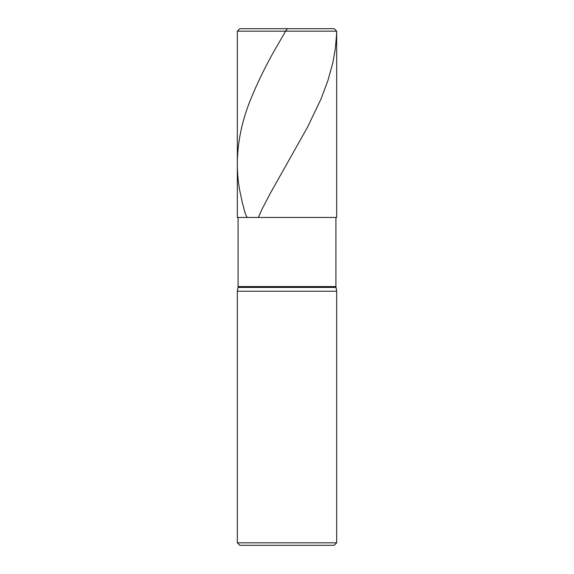 <?xml version="1.0" encoding="UTF-8"?>
<svg xmlns="http://www.w3.org/2000/svg" width="574" height="574" viewBox="0 0 574 574"><rect width="100%" height="100%" fill="white"/><g stroke="black" fill="none" stroke-linecap="round" stroke-linejoin="round"><path stroke-width="0.86" d="M334.19 28.7L239.81 28.7L334.19 28.7L336.673 31.183L237.327 31.183L239.81 28.7L237.327 31.183L336.673 31.183L336.673 217.46L237.327 217.46L237.327 31.183L237.327 217.46L336.673 217.46L336.673 31.183L334.19 28.7L336.651 31.183L336.558 34.648L335.295 49.02L332.805 62.889L327.869 80.726L320.974 99.058L307.477 127.292L270.655 192.685L261.844 209.532L258.365 217.46M335.926 217.46L335.926 286.57L238.074 286.57L238.074 217.46L238.074 286.57L335.926 286.57L336.005 287.431L237.995 287.431L238.074 286.57L237.995 287.431L336.005 287.431L336.673 291.226L237.327 291.226L237.995 287.431L237.327 291.226L336.673 291.226L336.673 542.817L237.327 542.817L237.327 291.226L237.327 542.817L336.673 542.817L334.19 545.3L239.81 545.3L237.327 542.817L239.81 545.3L334.19 545.3L336.673 542.817L336.673 291.226L335.926 286.57L335.926 217.46M287.495 28.7L285.945 30.566L277.895 44.557C266.551 63.879 257.059 83.201 249.417 102.524C241.941 121.846 237.923 141.168 237.363 160.483C237.155 170.062 237.858 179.64 239.473 189.219L242.529 203.583C244.065 208.003 244.653 214.124 247.329 217.46M286.993 28.7L239.81 28.7"/></g></svg>
